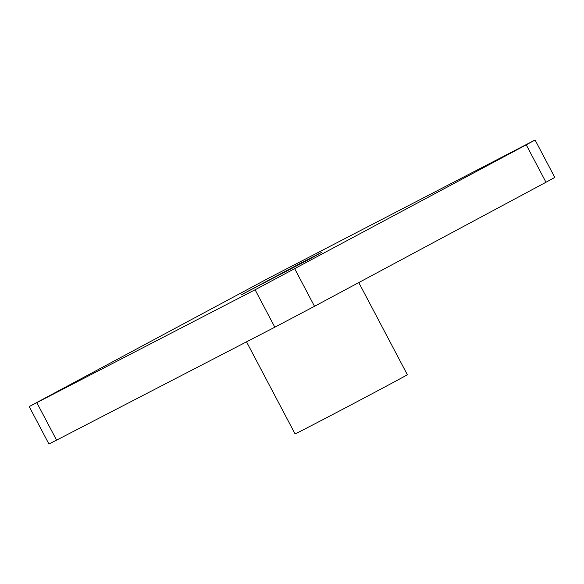 <?xml version="1.0" encoding="UTF-8"?>
<svg xmlns="http://www.w3.org/2000/svg" width="584" height="584" viewBox="0 0 584 584"><rect width="100%" height="100%" fill="white"/><g stroke="black" fill="none" stroke-linecap="round" stroke-linejoin="round"><path stroke-width="0.88" d="M310.374 258.668L240.966 294.993L298.512 264.304L321.609 252.368L310.374 258.668M358.78 282.568L407.34 374.68A63.466 0.453 152.2 0 1 389.711 384.352A63.466 0.453 152.2 0 1 329.055 416.429A63.466 0.453 152.2 0 1 295.059 433.883L246.528 341.844M294.774 268.866L314.506 306.293L545.989 182.259L526.25 144.832L535.068 139.999L269.494 277.707L29.2 406.574L255.091 289.774L526.25 144.832M314.506 306.293L274.823 327.201L255.091 289.774M36.843 402.719L56.582 440.146L274.823 327.201M56.582 440.146L48.932 444.001L29.2 406.574M535.068 139.999L554.8 177.427L545.989 182.259"/></g></svg>
